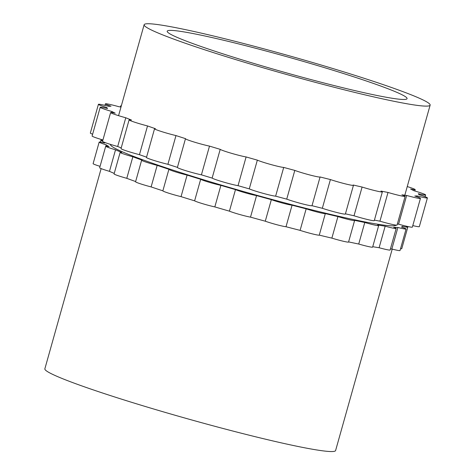 <?xml version="1.0" encoding="UTF-8"?>
<svg xmlns="http://www.w3.org/2000/svg" width="475" height="475" viewBox="0 0 475 475"><rect width="100%" height="100%" fill="white"/><g stroke="black" fill="none" stroke-linecap="round" stroke-linejoin="round"><path stroke-width="0.71" d="M101.139 168.601L44.858 368.82A151.002 9.5 15.7 0 0 217.882 427.108A151.002 9.5 15.7 0 0 335.599 450.543L392.219 249.12M309.949 79.307A124.593 7.837 15.7 0 0 407.075 98.646A124.593 7.837 15.7 0 0 289.257 57.386A124.593 7.837 15.7 0 0 167.194 31.213A124.593 7.837 15.7 0 0 309.949 79.307M105.854 146.163L106.222 144.839A154.494 9.72 15.7 0 0 109.042 146.615A12.457 0.784 15.7 0 0 105.711 146.235L99.655 167.782A12.457 0.784 15.7 0 0 109.47 171.344L115.526 149.797A154.494 9.72 15.7 0 0 121.737 152.445A12.457 0.784 15.7 0 0 120.145 152.392L114.083 173.939A12.457 0.784 15.7 0 0 126.783 178.321L132.846 156.774A154.494 9.72 15.7 0 0 142.096 160.146A12.457 0.784 15.7 0 0 141.627 160.229L135.571 181.777A12.457 0.784 15.7 0 0 151.115 186.918A154.494 9.72 15.7 0 0 162.866 190.819A12.457 0.784 15.7 0 0 162.86 190.831A12.457 0.784 15.7 0 0 168.862 193.236A12.457 0.784 15.7 0 0 181.046 196.638A154.494 9.72 15.7 0 0 194.613 200.836A12.457 0.784 15.7 0 0 202.908 203.775A12.457 0.784 15.7 0 0 214.831 206.91A154.494 9.72 15.7 0 0 229.425 211.161A12.457 0.784 15.7 0 0 239.649 214.486A12.457 0.784 15.7 0 0 250.509 217.134A154.494 9.72 15.7 0 0 265.282 221.202A12.457 0.784 15.7 0 0 276.848 224.723A12.457 0.784 15.7 0 0 286.009 226.729A154.494 9.72 15.7 0 0 300.105 230.369A12.457 0.784 15.7 0 0 312.33 233.878A12.457 0.784 15.7 0 0 319.271 235.131A154.494 9.72 15.7 0 0 331.871 238.123A12.457 0.784 15.7 0 0 348.549 242.06L354.605 220.513A12.457 0.784 15.7 0 0 354.409 220.299A154.494 9.72 15.7 0 0 364.776 222.484A12.457 0.784 15.7 0 0 378.676 225.583A12.457 0.784 15.7 0 0 377.631 224.942A154.494 9.72 15.7 0 0 385.166 226.183A12.457 0.784 15.7 0 0 396.174 228.469A12.457 0.784 15.7 0 0 393.633 227.246A154.494 9.72 15.7 0 0 397.896 227.472A12.457 0.784 15.7 0 0 406.077 229.003A12.457 0.784 15.7 0 0 401.494 227.068A154.494 9.72 15.7 0 0 402.218 226.438A154.494 9.72 15.7 0 0 402.242 226.272A12.457 0.784 15.7 0 0 407.805 227.157A12.457 0.784 15.7 0 0 405.276 225.934M126.783 178.321A154.494 9.72 15.7 0 0 135.636 181.551M109.47 171.344A154.494 9.72 15.7 0 0 114.237 173.399M104.945 142.524A154.494 9.72 15.7 0 0 104.761 142.827A154.494 9.72 15.7 0 0 104.737 142.993A12.457 0.784 15.7 0 0 99.168 142.108L93.112 163.655A12.457 0.784 15.7 0 0 100.053 166.351M400.538 248.71A12.457 0.784 15.7 0 0 401.749 248.704L407.805 227.157M390.408 248.983A154.494 9.72 15.7 0 0 391.839 249.019A12.457 0.784 15.7 0 0 400.021 250.551L406.077 229.003M372.744 246.697A154.494 9.72 15.7 0 0 379.109 247.73A12.457 0.784 15.7 0 0 390.117 250.016L396.174 228.469M348.591 241.9A154.494 9.72 15.7 0 0 358.72 244.031A12.457 0.784 15.7 0 0 372.62 247.131L378.676 225.583M314.337 82.074A148.544 9.346 15.7 0 0 430.142 105.129A148.544 9.346 15.7 0 0 289.667 55.931A148.544 9.346 15.7 0 0 144.133 24.736A148.544 9.346 15.7 0 0 314.337 82.074M250.509 217.134L256.565 195.587A154.494 9.72 15.7 0 0 271.344 199.654A12.457 0.784 15.7 0 0 282.904 203.175A12.457 0.784 15.7 0 0 292.072 205.182A154.494 9.72 15.7 0 0 306.161 208.822A12.457 0.784 15.7 0 0 318.387 212.331A12.457 0.784 15.7 0 0 325.327 213.584A154.494 9.72 15.7 0 0 337.927 216.576A12.457 0.784 15.7 0 0 354.605 220.513M265.282 221.202L271.344 199.654M229.425 211.161L235.481 189.614A12.457 0.784 15.7 0 0 245.706 192.939A12.457 0.784 15.7 0 0 256.565 195.587M214.831 206.91L220.887 185.363A154.494 9.72 15.7 0 0 235.481 189.614M194.613 200.836L200.67 179.289A12.457 0.784 15.7 0 0 208.964 182.228A12.457 0.784 15.7 0 0 220.887 185.363M181.046 196.638L187.102 175.091A154.494 9.72 15.7 0 0 200.67 179.289M151.115 186.918L157.172 165.371A154.494 9.72 15.7 0 0 168.922 169.272A12.457 0.784 15.7 0 0 168.916 169.284A12.457 0.784 15.7 0 0 174.919 171.689A12.457 0.784 15.7 0 0 187.102 175.091M141.627 160.229A12.457 0.784 15.7 0 0 157.172 165.371M120.145 152.392A12.457 0.784 15.7 0 0 132.846 156.774M105.711 146.235A12.457 0.784 15.7 0 0 115.526 149.797M99.168 142.108A12.457 0.784 15.7 0 0 106.222 144.839M102.814 140.374A12.457 0.784 15.7 0 0 100.902 140.262A12.457 0.784 15.7 0 0 102.588 141.17M391.839 249.019L397.896 227.472M379.109 247.73L385.166 226.183M358.72 244.031L364.776 222.484M331.871 238.123L337.927 216.576M319.271 235.131L325.327 213.584M300.105 230.369L306.161 208.822M286.009 226.729L292.072 205.182M110.491 144.4L110.485 144.436A148.544 9.346 15.7 0 0 280.689 201.78A148.544 9.346 15.7 0 0 396.293 225.144M407.247 186.562A14.452 0.908 -164.3 0 1 415.192 189.656A14.452 0.908 -164.3 0 1 410.602 189.056A161.969 10.189 15.7 0 1 413.832 190.695A14.452 0.908 -164.3 0 1 425.624 194.946A14.452 0.908 -164.3 0 1 418.291 193.705A161.969 10.189 15.7 0 1 418.843 194.625A14.452 0.908 -164.3 0 1 427.405 197.909L419.33 226.64A14.452 0.908 -164.3 0 1 412.793 225.595M427.405 197.909A14.452 0.908 -164.3 0 1 416.949 195.884A161.969 10.189 15.7 0 1 414.794 196.027A14.452 0.908 -164.3 0 1 420.44 198.384L412.365 227.115A14.452 0.908 -164.3 0 1 398.584 224.182L406.659 195.457A161.969 10.189 15.7 0 1 401.921 194.821A14.452 0.908 -164.3 0 1 405.122 196.341A14.452 0.908 -164.3 0 1 388.01 192.452A161.969 10.189 15.7 0 1 380.962 191.075A14.452 0.908 -164.3 0 1 382.351 191.894A14.452 0.908 -164.3 0 1 362.093 187.043A161.969 10.189 15.7 0 1 353.151 185.007A14.452 0.908 -164.3 0 1 353.447 185.303A14.452 0.908 -164.3 0 1 345.194 183.837A14.452 0.908 -164.3 0 1 330.41 179.55A161.969 10.189 15.7 0 1 320.085 176.967A14.452 0.908 -164.3 0 1 310.169 175.067A14.452 0.908 -164.3 0 1 294.803 170.406A161.969 10.189 15.7 0 1 283.706 167.426A14.452 0.908 -164.3 0 1 270.988 164.558A14.452 0.908 -164.3 0 1 257.343 160.134A161.969 10.189 15.7 0 1 246.109 156.94A14.452 0.908 -164.3 0 1 231.343 153.265A14.452 0.908 -164.3 0 1 220.21 149.346A161.969 10.189 15.7 0 1 209.499 146.11A14.452 0.908 -164.3 0 1 194.127 142.037A14.452 0.908 -164.3 0 1 185.47 138.724A14.452 0.908 -164.3 0 1 185.553 138.658A161.969 10.189 15.7 0 1 175.982 135.577A14.452 0.908 -164.3 0 1 161.678 131.605A14.452 0.908 -164.3 0 1 154.541 128.761A14.452 0.908 -164.3 0 1 155.396 128.695A161.969 10.189 15.7 0 1 147.523 125.94A14.452 0.908 -164.3 0 1 129.099 119.878A14.452 0.908 -164.3 0 1 131.486 120.032A161.969 10.189 15.7 0 1 125.768 117.77A14.452 0.908 -164.3 0 1 110.627 112.575A14.452 0.908 -164.3 0 1 115.211 113.175A161.969 10.189 15.7 0 1 111.987 111.542A14.452 0.908 -164.3 0 1 100.195 107.291A14.452 0.908 -164.3 0 1 107.522 108.526A161.969 10.189 15.7 0 1 106.97 107.611A14.452 0.908 -164.3 0 1 98.414 104.328A14.452 0.908 -164.3 0 1 108.864 106.353A161.969 10.189 15.7 0 1 111.019 106.204A14.452 0.908 -164.3 0 1 105.379 103.853A14.452 0.908 -164.3 0 1 119.16 106.78A161.969 10.189 15.7 0 1 121 107.012M397.338 224.034A161.969 10.189 15.7 0 0 398.584 224.182M405.122 196.341L397.047 225.067A14.452 0.908 -164.3 0 1 379.935 221.178L388.01 192.452M374.419 220.109A161.969 10.189 15.7 0 0 379.935 221.178M382.351 191.894L374.276 220.62A14.452 0.908 -164.3 0 1 354.017 215.775L362.093 187.043M345.432 213.821A161.969 10.189 15.7 0 0 354.017 215.775M353.447 185.303L345.372 214.035A14.452 0.908 -164.3 0 1 337.119 212.568A14.452 0.908 -164.3 0 1 322.335 208.282L330.41 179.55M185.47 138.724L177.395 167.449A14.452 0.908 -164.3 0 0 186.052 170.763A14.452 0.908 -164.3 0 0 201.418 174.842A161.969 10.189 15.7 0 0 212.135 178.078A14.452 0.908 -164.3 0 0 223.268 181.996A14.452 0.908 -164.3 0 0 238.034 185.666A161.969 10.189 15.7 0 0 249.268 188.866A14.452 0.908 -164.3 0 0 262.913 193.283A14.452 0.908 -164.3 0 0 275.631 196.157A161.969 10.189 15.7 0 0 286.728 199.132A14.452 0.908 -164.3 0 0 302.094 203.793A14.452 0.908 -164.3 0 0 312.01 205.699A161.969 10.189 15.7 0 0 322.335 208.282M154.541 128.761L146.466 157.492A14.452 0.908 -164.3 0 0 153.603 160.33A14.452 0.908 -164.3 0 0 167.907 164.303A161.969 10.189 15.7 0 0 177.418 167.366M129.099 119.878L121.024 148.604A14.452 0.908 -164.3 0 0 139.448 154.672A161.969 10.189 15.7 0 0 146.561 157.16M110.627 112.575L102.552 141.307A14.452 0.908 -164.3 0 0 117.693 146.502A161.969 10.189 15.7 0 0 121.22 147.909M102.927 139.982A14.452 0.908 -164.3 0 1 92.12 136.022L100.195 107.291M92.625 134.229A14.452 0.908 -164.3 0 1 90.339 133.053L98.414 104.328M121.202 106.305A14.452 0.908 -164.3 0 1 120.692 105.895A14.452 0.908 -164.3 0 1 121.339 105.806M420.44 198.384A14.452 0.908 -164.3 0 1 406.659 195.457M106.768 108.347L106.97 107.611M111.708 112.533L111.987 111.542M117.693 146.502L125.768 117.77M139.448 154.672L147.523 125.94M167.907 164.303L175.982 135.577M201.418 174.842L209.499 146.11M212.135 178.078L220.21 149.346M238.034 185.666L246.109 156.94M249.268 188.866L257.343 160.134M275.631 196.157L283.706 167.426M286.728 199.132L294.803 170.406M312.01 205.699L320.085 176.967M416.723 196.686L416.949 195.884M162.86 190.831L168.916 169.284M100.379 142.108L100.902 140.262M401.992 227.234L402.218 226.438M404.813 195.225L430.142 105.129M118.566 115.668L144.133 24.736M415.192 189.656L414.817 190.98M425.624 194.946L425.119 196.733M105.379 103.853L104.951 105.373M120.692 105.895L120.401 106.934"/></g></svg>
